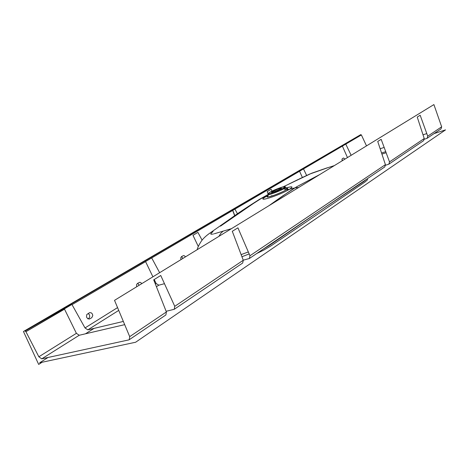 <?xml version="1.0" encoding="UTF-8"?>
<svg xmlns="http://www.w3.org/2000/svg" width="469" height="469" viewBox="0 0 469 469"><rect width="100%" height="100%" fill="white"/><g stroke="black" fill="none" stroke-linecap="round" stroke-linejoin="round"><path stroke-width="0.7" d="M289.608 189.195L285.92 189.939C279.63 193.861 262.88 199.46 268.039 195.942C265.864 197.443 267.635 197.314 273.339 195.555C279.87 193.052 284.067 191.182 285.92 189.939L283.892 188.632L285.387 187.336L283.892 188.632L285.92 189.939L289.608 189.195C279.506 195.467 254.35 203.329 265.847 196.693C254.35 203.329 279.506 195.467 289.608 189.195L294.778 187.917L289.608 189.195C293.705 186.492 292.474 186.111 285.926 188.046C292.474 186.111 293.705 186.492 289.608 189.195M266.632 195.403L261.169 198.516L268.162 195.673L261.169 198.516L249.391 206.061M282.315 196.177L296.689 186.773L319.788 174.527M268.907 205.721L281.781 196.546M231.381 228.69L215.095 233.527L231.381 228.69M214.245 233.767L215.095 233.527L214.245 233.767M212.768 234.113L213.471 233.967L212.768 234.113M211.66 234.242L212.164 234.207L211.66 234.242M210.968 234.154L211.261 234.224L210.968 234.154M210.698 233.849L213.102 231.358L210.698 233.849M220.477 226.152L255.81 201.828M231.211 218.624L221.819 225.214M247.831 207.122L233.961 216.696M257.973 200.462L261.151 198.522L258.952 199.642M280.796 189.488L281.066 190.133L280.796 189.488M272.407 191.563C276.64 189.406 279.647 188.286 281.447 188.216L280.579 188.96L281.423 188.321L281.095 188.145L277.525 189.212L271.756 191.997L271.522 192.343L271.844 192.396L274.048 191.827L280.579 188.96C276.341 191.129 273.321 192.255 271.516 192.325L272.407 191.563L272.688 192.237L272.407 191.563M271.991 195.608L270.255 196.534M269.833 193.709L269.786 194.424L269.833 193.709M282.004 189.558L282.608 189.353L282.004 189.558M284.026 188.907C288.218 187.952 288.851 188.298 285.92 189.939C288.054 188.608 288.236 188.069 286.465 188.315M218.871 236.388L220.905 233.216L223.168 231.1L220.905 233.216L218.871 236.388M234.131 208.74L232.917 209.409L233.662 209.848L234.787 209.227L234.131 208.74L234.916 209.127L234.131 208.74M233.662 209.848L232.917 209.409L231.979 209.995L232.788 210.399L233.662 209.848M234.822 215.64L232.788 210.399L231.979 209.995L232.671 210.446L234.676 215.74L232.671 210.446L151.698 257.938L159.642 272.688M303.472 168.94L361.382 134.949L360.755 134.632L234.183 208.705L234.916 209.127L303.472 168.94M302.347 177.393L299.55 171.214L234.916 209.127L237.478 213.8M198.323 246.506L192.976 235.297L197.918 232.389L202.092 240.163M180.999 259.603L180.729 257.909L181.462 256.625L183.59 255.546L184.651 255.945L185.431 256.883M145.578 261.62L72.038 304.662L232.671 210.446L231.938 210.024L25.068 331.096L25.936 331.706L71.452 304.698L72.038 304.662L85.006 327.942L117.561 307.605L85.006 327.942L87.826 329.854L118.727 310.408L87.826 329.854L123.341 321.435M268.01 193.509L267.172 191.61L271.129 189.283L272.038 191.129M129.251 339.726L165.891 314.945L166.389 311.955L129.702 336.636L129.251 339.726L128.805 339.902L129.684 339.304L128.805 339.902L41.759 358.844L38.845 356.78L76.394 333.324L64.523 309.171L25.936 331.706L38.845 356.78L76.394 333.324L79.238 335.259L124.684 324.648M347.465 157.561L342.388 146.094L303.496 168.899L306.591 175.359M342.229 160.773L341.96 159.501L342.352 158.616L343.642 157.994L344.885 159.143M366.512 145.888L361.382 134.949L345.782 144.1L351.14 155.309M41.759 358.844L79.238 335.259L41.759 358.844M241.934 256.731L249.191 253.94L241.934 256.731M249.385 258.489L384.762 166.941L385.412 164.648L249.971 255.746L249.385 258.489L243.247 260.189M154.213 279.518L156.136 283.505L155.35 283.997L156.136 283.505L158.809 285.187L156.417 286.694L158.809 285.187L164.478 283.692M174.245 309.294L242.69 263.015L243.27 260.248L174.755 306.327L174.245 309.294L166.126 311.299M152.912 276.816L145.583 261.62M91.772 317.683L89.485 319.031L87.75 318.732L86.525 317.062L86.753 314.57L89.679 312.606L91.408 312.911L92.416 314.078L92.786 315.631L91.772 317.683M136.76 286.717L136.491 284.912L137.335 283.511L139.733 282.279L140.899 282.672L141.755 283.657M129.702 336.636L114.524 300.348L433.901 104.581L441.663 126.818L427.734 136.186L420.171 115.239L417.24 117.051L424.228 138.543L389.516 161.887L381.168 139.334L377.733 141.456L385.412 164.648L249.971 255.746L237.918 227.817L232.29 231.293L243.27 260.248L174.755 306.327L160.75 275.485L153.709 279.835L166.389 311.955L129.702 336.636M381.913 154.09L386.128 152.742M388.865 164.168L423.577 140.694L424.228 138.543L389.516 161.887L388.865 164.168L385.541 165.252M380.142 148.737L384.164 147.43M423.015 134.802L426.79 133.577M427.083 138.32L441.012 128.905L441.663 126.818L427.734 136.186L427.083 138.32L424.351 139.252M385.729 151.657L381.555 153M42.11 362.244L38.675 364.419L23.45 331.507L359.5 135.365M342.54 160.586L341.971 159.349M87.996 318.879L89.315 317.824L89.749 316.393L89.45 314.828L88.184 313.45M139.123 285.269L137.751 283.253M182.834 258.478L181.579 256.555M434.101 133.577L445.55 129.878L135.629 342.241L39.672 362.766L48.037 357.478M85.475 333.799L94.058 328.376M256.713 253.53L263.977 249.977L271.135 245.774L365.14 181.908L367.602 179.68L367.262 178.777M268.467 193.973L268.11 194.494C268.069 195.772 283.077 189.646 283.892 188.632L283.628 187.993L276.329 191.463L268.755 193.937L267.858 193.879L268.051 193.468L271.152 191.569L281.365 187.36L284.976 186.598L284.953 187.049L283.628 187.993L285.123 186.697L286.571 188.333M264.229 196.74L259.697 199.202C247.591 206.835 238.328 212.985 231.921 217.657L210.001 233.011C205.914 235.895 202.971 238.686 201.178 241.383C198.891 244.97 197.572 247.726 197.226 249.655M328.359 167.515L309.528 174.128L288.886 184.053M322.865 169.297L309.792 174.022L299.14 179.011M298.284 179.434L289.49 183.754M334.338 165.61L326.676 168.06M265.847 196.693L268.227 195.374L265.847 196.693M263.461 248.969L269.81 245.135L320.579 210.341L363.95 181.403L366.301 179.428M298.647 187.489L294.796 187.911L290.71 190.49M248.33 251.935L241.13 254.614L248.33 251.935M268.796 205.785L290.264 190.777M269.417 192.513C273.662 189.916 285.099 185.671 285.123 186.697M282.039 189.646L281.775 189.007M267.981 196.036L268.11 194.494M272.108 193.761L271.844 193.117M259.697 199.202L268.116 194.506M283.17 186.838L311.703 173.213L327.286 167.796"/></g></svg>
